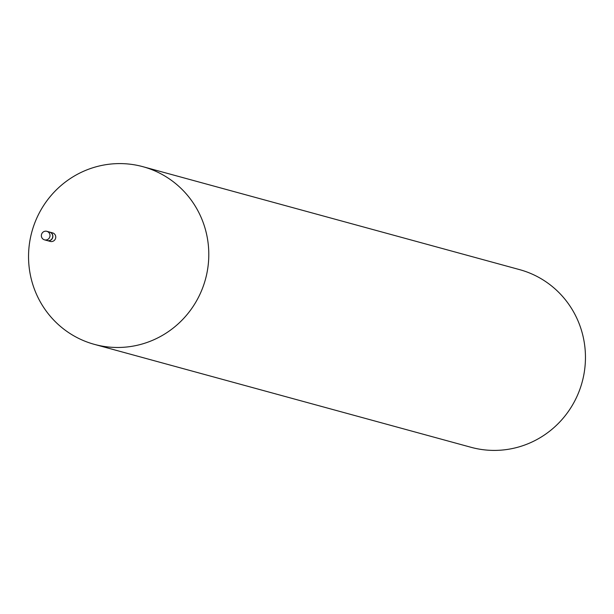 <?xml version="1.0" encoding="UTF-8"?>
<svg xmlns="http://www.w3.org/2000/svg" width="614" height="614" viewBox="0 0 614 614"><rect width="100%" height="100%" fill="white"/><g stroke="black" fill="none" stroke-linecap="round" stroke-linejoin="round"><path stroke-width="0.92" d="M41.583 237.035A4.421 4.321 105.3 0 1 46.848 231.324A4.421 4.321 105.3 0 1 48.813 238.593A4.421 4.321 105.3 0 1 41.583 237.035M46.848 231.324L49.573 232.069A4.421 4.321 105.3 0 1 51.545 239.337A4.421 4.321 105.3 0 1 47.24 240.596L44.515 239.851M49.65 232.084A4.421 4.321 105.3 0 1 51.691 239.376A4.421 4.321 105.3 0 1 47.316 240.611M49.726 232.107L52.604 232.89A4.421 4.321 105.3 0 1 54.569 240.158A4.421 4.321 105.3 0 1 50.271 241.425L47.393 240.634M142.947 166.701L519.605 269.63A92.092 89.982 105.3 0 1 580.813 328.306A92.092 89.982 105.3 0 1 560.62 421.058A92.092 89.982 105.3 0 1 471.053 447.299L94.395 344.37A92.092 89.982 105.3 0 1 33.187 285.694A92.092 89.982 105.3 0 1 53.38 192.942A92.092 89.982 105.3 0 1 142.947 166.701A92.092 89.982 105.3 0 1 204.155 225.369A92.092 89.982 105.3 0 1 183.962 318.121A92.092 89.982 105.3 0 1 94.395 344.37"/></g></svg>
